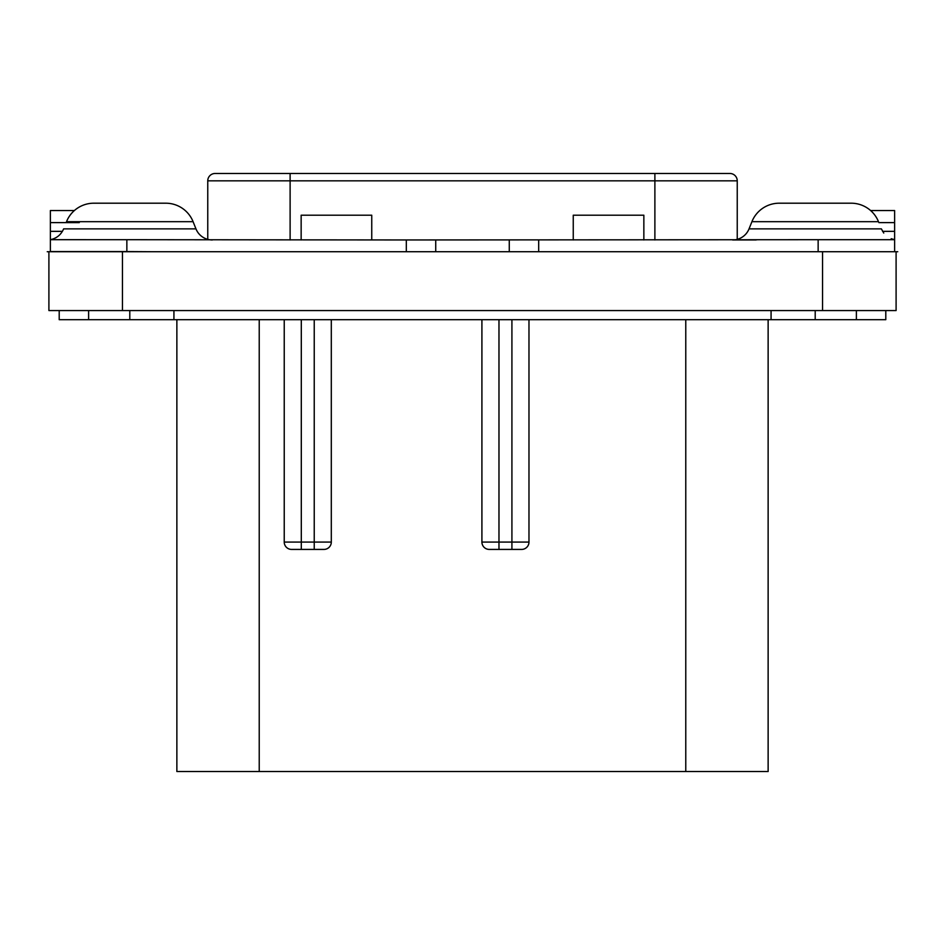 <?xml version="1.0" encoding="UTF-8"?>
<svg xmlns="http://www.w3.org/2000/svg" width="945" height="945" viewBox="0 0 945 945"><rect width="100%" height="100%" fill="white"/><g stroke="black" fill="none" stroke-linecap="round" stroke-linejoin="round"><path stroke-width="1.42" d="M822.552 251.724L896.096 251.724L896.096 310.562L48.904 310.562L48.904 251.724L822.552 251.724L822.552 310.562M88.617 310.562L88.617 319.682L59.204 319.682L59.204 310.562M88.617 319.682L173.927 319.682L173.927 310.562M771.073 310.562L771.073 319.682L173.927 319.682M856.383 310.562L856.383 319.682L815.204 319.682L815.204 310.562M856.383 319.682L885.796 319.682L885.796 310.562M771.073 319.682L815.204 319.682M511.918 549.423L511.918 542.076L498.972 542.076L498.972 549.423L489.262 549.423L521.628 549.423A7.359 7.359 0 0 0 528.976 542.076L528.976 319.682M498.972 319.682L498.972 542.076L481.915 542.076A7.359 7.359 0 0 0 489.262 549.423A7.359 7.359 0 0 1 481.915 542.076L481.915 319.682M768.131 319.682L768.131 771.522L176.869 771.522L176.869 319.682M323.946 549.423A7.359 7.359 0 0 0 331.305 542.076A7.359 7.359 0 0 1 323.946 549.423L314.236 549.423L314.236 542.076L284.232 542.076A7.359 7.359 0 0 0 291.592 549.423L301.301 549.423L291.592 549.423A7.359 7.359 0 0 1 284.232 542.076L284.232 319.682M314.236 319.682L314.236 542.076L331.305 542.076L331.305 319.682M314.236 549.423L301.301 549.423L301.301 319.682M212.353 239.959A17.648 17.648 90 0 1 195.958 228.867A17.648 17.648 90 0 0 207.758 239.357L207.758 180.838A7.359 7.359 0 0 1 215.106 173.478L729.894 173.478A7.359 7.359 0 0 1 737.242 180.838L737.242 239.357M74.371 210.546L50.38 210.546L50.38 251.677M50.38 251.724L47.25 251.724M371.751 239.959L371.751 215.212L301.148 215.212L301.148 239.959M643.852 239.959L643.852 215.212L573.249 215.212L573.249 239.959M406.315 251.724L406.315 239.959L818.146 239.699L894.62 239.699L894.62 251.724L894.62 239.687L894.62 251.594M897.75 251.724L792.701 251.724M870.628 210.546L894.62 210.546L894.62 239.959M756.189 239.959L732.647 239.959A17.648 17.648 -90 0 0 749.042 228.867L751.913 221.685L878.484 221.685A29.413 29.413 0 0 0 851.173 203.199L779.223 203.199A29.413 29.413 0 0 0 751.913 221.685M406.315 239.959L126.854 239.699L126.854 251.571L50.38 251.571M781.669 203.199L779.223 203.199L781.669 203.199M509.272 239.959L509.272 251.724M435.728 251.724L435.728 239.959M152.299 251.724L126.854 251.571M165.777 203.199L93.827 203.199L165.777 203.199A29.413 29.413 0 0 1 193.087 221.685L195.958 228.867L63.634 228.867C61.071 234.75 56.653 238.364 50.38 239.687L126.854 239.699M93.827 203.199A29.413 29.413 0 0 0 66.516 221.685L193.087 221.685M122.448 310.562L122.448 251.724M129.796 319.682L129.796 310.562M521.628 549.423A7.359 7.359 0 0 0 528.976 542.076L511.918 542.076L511.918 319.682M685.775 771.522L685.775 319.682M259.225 771.522L259.225 319.682M654.885 173.478L654.885 180.838L737.242 180.838M215.106 173.478A7.359 7.359 0 0 0 207.758 180.838L654.885 180.838L654.885 239.959M290.115 173.478L290.115 239.959M50.38 222.607L79.285 222.607M50.38 231.348L62.417 231.348M882.583 231.348L894.62 231.348M878.862 222.607L894.62 222.607M749.042 228.867L881.366 228.867L883.74 233.049M818.146 239.699L818.146 251.571M538.685 239.959L538.685 251.724M894.62 239.687L891.194 238.707"/></g></svg>
